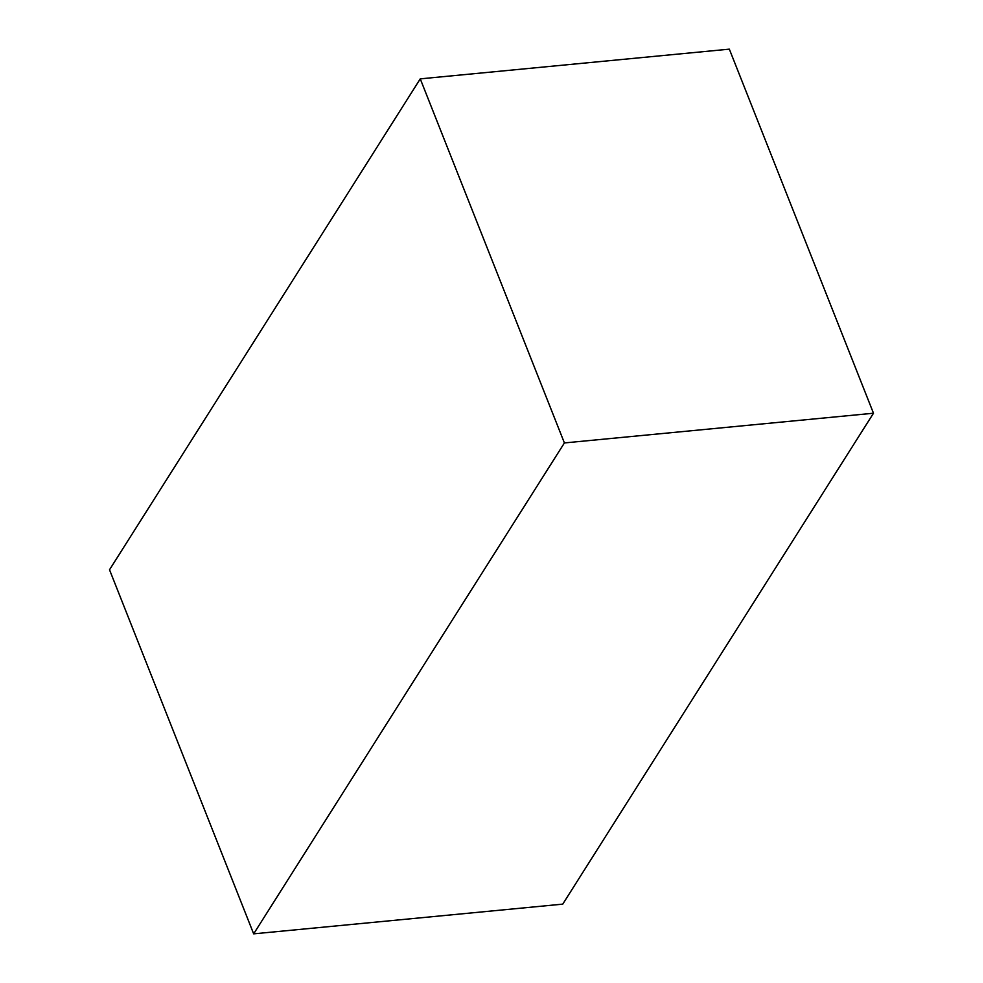 <?xml version="1.0" encoding="UTF-8"?>
<svg xmlns="http://www.w3.org/2000/svg" width="983" height="983" viewBox="0 0 983 983"><rect width="100%" height="100%" fill="white"/><g stroke="black" fill="none" stroke-linecap="round" stroke-linejoin="round"><path stroke-width="1.47" d="M253.663 933.85L109.518 569.771L420.257 78.861L729.337 49.15L873.482 413.229L562.743 904.139L253.663 933.85L564.402 442.94L420.257 78.861M564.402 442.94L873.482 413.229"/></g></svg>
